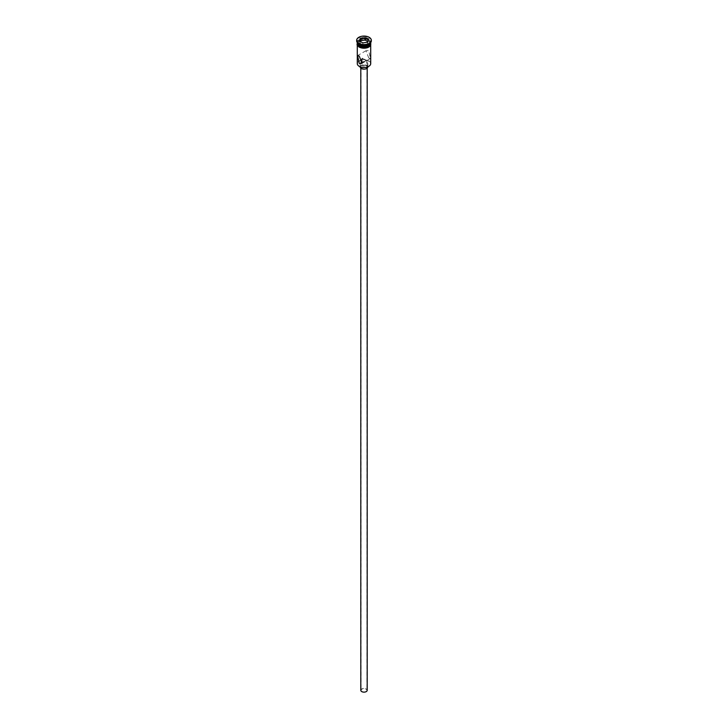 <?xml version="1.0" encoding="UTF-8"?>
<svg xmlns="http://www.w3.org/2000/svg" width="728" height="728" viewBox="0 0 728 728"><rect width="100%" height="100%" fill="white"/><g stroke="black" fill="none" stroke-linecap="round" stroke-linejoin="round"><path stroke-width="0.55" stroke-dasharray="3.64 2.73" d="M359.432 66.448A6.461 3.731 180 0 1 359.432 61.179A6.461 3.731 180 0 1 368.568 61.179A6.461 3.731 180 0 1 368.659 66.403M370.716 63.609A6.716 3.877 0 0 0 368.75 60.87A6.716 3.877 0 0 0 361.434 60.024A6.716 3.877 0 0 0 357.284 63.609M361.962 691.473A2.876 1.665 180 0 1 361.124 690.299A2.876 1.665 180 0 1 362.899 688.761A2.876 1.665 180 0 1 366.038 689.116A2.876 1.665 180 0 1 366.876 690.299A2.876 1.665 180 0 1 365.101 691.827A2.876 1.665 180 0 1 361.962 691.473M363.299 62.089L366.876 60.288L362.389 58.486M360.806 690.299A3.194 1.847 180 0 1 362.781 688.588A3.194 1.847 180 0 1 366.257 688.988A3.194 1.847 180 0 1 367.194 690.299M366.257 65.638A3.194 1.847 180 0 1 367.194 66.949A3.194 1.847 180 0 1 365.219 68.65A3.194 1.847 180 0 1 361.743 68.25A3.194 1.847 180 0 1 360.806 66.949A3.194 1.847 180 0 1 362.781 65.238A3.194 1.847 180 0 1 366.257 65.638M360.16 66.949A3.84 2.211 180 0 1 362.535 64.901A3.84 2.211 180 0 1 366.712 65.383A3.84 2.211 180 0 1 367.84 66.949M366.712 62.253A3.84 2.211 180 0 1 367.84 63.818A3.84 2.211 180 0 1 365.465 65.866A3.84 2.211 180 0 1 361.288 65.383A3.84 2.211 180 0 1 360.16 63.818A3.84 2.211 180 0 1 362.535 61.771A3.84 2.211 180 0 1 366.712 62.253M368.75 57.94L365.947 50.733L368.75 50.632L370.425 58.486L368.75 57.94M368.605 45.227A6.334 3.658 0 0 0 368.477 40.14A6.334 3.658 0 0 0 359.523 40.14A6.334 3.658 0 0 0 359.523 45.309M370.707 42.588A6.716 3.877 0 0 0 370.716 42.406A6.716 3.877 0 0 0 368.75 39.667A6.716 3.877 0 0 0 361.434 38.83A6.716 3.877 0 0 0 357.284 42.406A6.716 3.877 0 0 0 357.293 42.588A6.716 3.877 0 0 1 361.543 39.112A6.716 3.877 0 0 1 368.75 39.985A6.716 3.877 0 0 1 370.707 42.579M368.959 43.98A6.716 3.877 0 0 0 370.716 41.369A6.716 3.877 0 0 0 368.75 38.63A6.716 3.877 0 0 0 361.434 37.783A6.716 3.877 0 0 0 357.284 41.369A6.716 3.877 0 0 0 359.25 44.108M371.335 40.586A7.353 4.25 0 0 0 369.196 37.838A7.353 4.25 0 0 0 361.397 36.873A7.353 4.25 0 0 0 356.665 40.586M359.25 47.029A6.716 3.877 0 0 0 366.566 47.875A6.716 3.877 0 0 0 370.716 44.29A6.716 3.877 0 0 0 368.75 41.551A6.716 3.877 0 0 0 361.434 40.704A6.716 3.877 0 0 0 357.284 44.29A6.716 3.877 0 0 0 359.25 47.029M370.716 43.771A6.716 3.877 0 0 0 368.75 41.023A6.716 3.877 0 0 0 361.434 40.186A6.716 3.877 0 0 0 357.284 43.771M360.478 41.578L359.796 43.061L362.872 44.836L362.872 42.961L367.112 42.251M362.872 44.836L367.076 44.19L367.285 42.224M359.796 43.061L359.796 41.178L362.799 42.916M367.076 44.19L368.204 41.76L368.204 39.876M368.204 41.76L367.522 41.36M359.204 47.056A6.78 3.913 180 0 1 359.204 41.523A6.78 3.913 180 0 1 368.796 41.523A6.78 3.913 180 0 1 370.761 44.026M370.716 43.234A6.78 3.913 0 0 0 368.796 41.005A6.78 3.913 0 0 0 361.843 40.058A6.78 3.913 0 0 0 357.284 43.234M361.124 60.288L361.124 690.299M367.194 68.168L367.194 66.949M367.84 66.812L367.84 63.818M365.947 50.733L357.575 55.574M370.716 45.418L370.716 44.29M370.716 42.406L370.716 41.369M357.284 42.643L362.362 39.913L368.95 40.986L370.716 42.643M357.284 42.406L357.284 41.369M357.284 45.418L357.284 44.29M370.425 58.486L362.053 63.318M360.16 66.812L360.16 63.818M360.806 68.168L360.806 66.949M366.876 60.288L366.876 690.299"/><path stroke-width="1.09" d="M368.659 66.403A6.461 3.731 180 0 1 368.568 66.448A6.461 3.731 180 0 1 359.432 66.448L359.25 66.348A6.716 3.877 0 0 0 368.75 66.348A6.716 3.877 0 0 0 370.716 63.609L370.716 45.418M362.389 58.486L361.124 60.288L361.962 61.862L363.299 62.089M367.194 68.168L367.194 690.299A3.194 1.847 180 0 1 365.219 692A3.194 1.847 180 0 1 361.743 691.6A3.194 1.847 180 0 1 360.806 690.299L360.806 68.168M367.84 66.812L367.84 66.949A3.84 2.211 180 0 1 365.465 68.996A3.84 2.211 180 0 1 361.288 68.514A3.84 2.211 180 0 1 360.16 66.949L360.16 66.812M359.25 56.111L357.575 55.574L359.25 63.427L362.053 63.318L359.25 56.111M357.284 42.725A6.716 3.877 0 0 0 359.25 45.464A6.716 3.877 0 0 0 366.566 46.301A6.716 3.877 0 0 0 370.716 42.725L370.716 43.771A6.716 3.877 0 0 1 366.566 47.347A6.716 3.877 0 0 1 359.25 46.51A6.716 3.877 0 0 1 357.284 43.771L357.284 42.725A6.716 3.877 0 0 1 357.293 42.579A6.716 3.877 0 0 0 359.25 45.154L359.523 45.309A6.334 3.658 0 0 0 368.477 45.309A6.334 3.658 0 0 0 368.605 45.227M359.523 45.309L359.25 45.154A6.716 3.877 0 0 0 368.75 45.154A6.716 3.877 0 0 0 370.707 42.588A6.716 3.877 0 0 1 370.716 42.725M356.665 40.586A7.353 4.25 0 0 0 356.647 40.841A7.353 4.25 0 0 0 358.804 43.844L359.25 44.108A6.716 3.877 0 0 0 368.75 44.108A6.716 3.877 0 0 0 368.959 43.98M359.25 44.108L358.804 43.844A7.353 4.25 0 0 0 369.196 43.844A7.353 4.25 0 0 0 371.353 40.841A7.353 4.25 0 0 0 371.335 40.586M358.804 43.325A7.353 4.25 0 0 0 366.812 44.244A7.353 4.25 0 0 0 371.353 40.322A7.353 4.25 0 0 0 369.196 37.319A7.353 4.25 0 0 0 361.188 36.4A7.353 4.25 0 0 0 356.647 40.322A7.353 4.25 0 0 0 358.804 43.325M359.432 66.448L359.25 66.348A6.716 3.877 0 0 1 357.284 63.609L357.284 45.418M360.715 38.42L365.201 37.729L368.495 39.63L367.285 42.224L362.799 42.916L359.505 41.014L360.715 38.42L359.796 41.178M360.924 40.632L360.924 38.757L365.128 38.102L365.128 39.985L360.924 40.632L360.478 41.578M367.112 42.251L368.204 39.876L365.201 37.729M367.522 41.36L365.128 39.985M370.761 44.026A6.78 3.913 180 0 1 366.803 47.857A6.78 3.913 180 0 1 359.204 47.056M357.284 43.234A6.78 3.913 0 0 0 359.204 46.537A6.78 3.913 0 0 0 367.021 47.275A6.78 3.913 0 0 0 370.716 43.234M371.353 40.841L371.353 40.322M370.716 42.643L367.776 47.62L359.05 47.074L357.066 44.945L357.284 42.643M356.647 40.841L356.647 40.322"/></g></svg>
